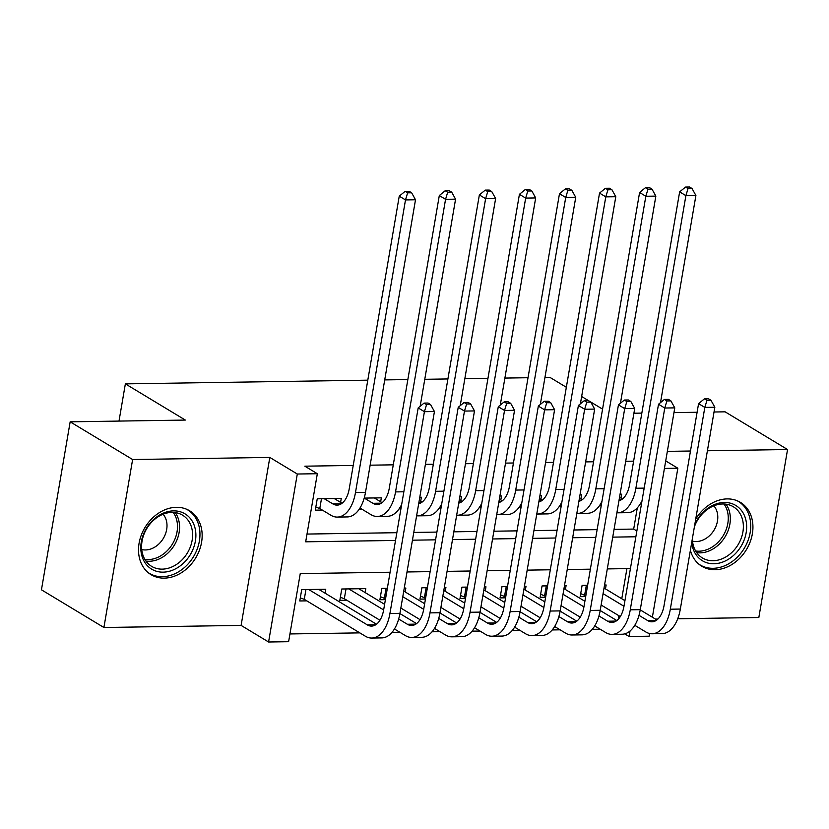 <?xml version="1.0" encoding="UTF-8"?>
<svg xmlns="http://www.w3.org/2000/svg" width="829" height="829" viewBox="0 0 829 829"><rect width="100%" height="100%" fill="white"/><g stroke="black" fill="none" stroke-linecap="round" stroke-linejoin="round"><path stroke-width="1.24" d="M164.287 578.134A37.315 29.575 121.1 0 0 199.385 550.321A37.315 29.575 121.1 0 0 189.623 510.778A37.315 29.575 121.1 0 0 176.39 507.307A37.315 29.575 121.1 0 0 141.293 535.119A37.315 29.575 121.1 0 0 151.054 574.673A37.315 29.575 121.1 0 0 164.287 578.134M690.381 550.28A37.315 29.575 121.1 0 0 701.831 566.269A37.315 29.575 121.1 0 0 715.064 569.73A37.315 29.575 121.1 0 0 750.162 541.917A37.315 29.575 121.1 0 0 740.401 502.374A37.315 29.575 121.1 0 0 727.168 498.903A37.315 29.575 121.1 0 0 695.697 519.213M390.086 572.228L300.253 573.595L288.616 641.698L268.586 641.998L297.3 474.022L317.331 473.722L305.683 541.814L395.526 540.446M241.104 625.408L269.819 457.432L132.619 459.525L70.164 421.826L41.45 589.802L103.905 627.501L241.104 625.408L268.586 641.998M655.48 619.087L657.915 619.056M677.728 618.755L758.836 617.512L787.55 449.536L707.396 450.758M649.584 633.511L649.128 636.195L629.097 636.506L630.04 630.993M624.734 633.864L629.097 636.506M289.943 633.947L359.827 632.879M391.982 632.392L399.879 632.268M432.033 631.781L439.94 631.657M472.095 631.17L479.991 631.045M512.146 630.558L520.052 630.434M552.207 629.947L560.114 629.822M592.258 629.335L600.165 629.211M132.619 459.525L103.905 627.501M714.018 412.003L725.095 411.826L787.55 449.536M340.595 502.384L341.268 498.447L317.238 498.82L315.289 510.167L322.305 510.063M380.656 501.773L381.33 497.835L364.2 498.105M420.707 501.162L421.381 497.224L419.785 497.255M460.769 500.55L461.442 496.612L459.836 496.644M500.82 499.939L501.493 496.001L499.897 496.032M540.881 499.327L541.555 495.39L539.948 495.421M580.932 498.716L581.606 494.778L580.01 494.809M587.626 585.253L582.113 585.336L580.176 596.683L585.688 596.6M547.565 585.865L542.052 585.948L540.114 597.294L545.627 597.212M507.514 586.476L502.001 586.559L500.053 597.906L505.566 597.823M467.452 587.087L461.94 587.17L460.002 598.517L465.515 598.434M427.401 587.699L421.888 587.782L419.94 599.129L425.453 599.046M387.34 588.31L381.827 588.393L379.889 599.74L385.402 599.657M365.133 592.569L365.807 588.642L341.766 589.004L339.828 600.351L346.843 600.248M618.268 619.253L618.869 615.709M621.771 598.745L626.921 568.611M605.471 588.901L606.144 584.973L604.548 584.994M565.419 589.512L566.093 585.585L564.487 585.606M525.358 590.124L526.032 586.196L524.436 586.217M485.307 590.735L485.97 586.808L484.374 586.828M445.246 591.346L445.919 587.419L444.323 587.44M405.184 591.958L405.858 588.03L404.262 588.051M325.072 593.181L325.745 589.253L301.715 589.616L299.777 600.963L306.782 600.859M633.615 461.162L625.698 461.287M593.564 461.774L585.637 461.898M553.503 462.385L545.575 462.499M513.452 462.996L505.524 463.11M473.39 463.608L465.463 463.722M433.329 464.219L425.412 464.333M393.278 464.831L370.138 465.183M353.216 465.442L304.834 466.178L317.331 473.722M307.01 534.063L396.842 532.695M413.764 532.436L436.904 532.083M453.826 531.824L476.955 531.472M493.887 531.213L517.016 530.861M533.938 530.601L557.078 530.249M574 529.99L597.129 529.638M614.051 529.379L633.677 529.078L637.304 507.845M620.994 498.105L621.667 494.177L620.071 494.198M599.367 505.835L601.201 505.804M559.306 506.446L561.15 506.415M519.244 507.058L521.089 507.027M479.193 507.669L481.038 507.638M439.132 508.281L440.976 508.25M399.081 508.892L400.925 508.861M359.019 509.503L362.356 509.452M70.164 421.826L185.323 420.065L125.366 383.868L119.003 421.08M125.366 383.868L367.796 380.169M384.718 379.91L407.847 379.558M424.769 379.299L447.909 378.946M464.831 378.687L487.97 378.335M504.892 378.076L528.021 377.723M544.943 377.464L549.969 377.392L566.342 387.278M269.819 457.432L297.3 474.022M664.423 468.426L677.842 468.219L652.371 617.211M665.708 460.893L677.842 468.219M690.474 451.017L667.345 451.37M633.905 413.225L641.833 413.101M673.967 412.614L697.096 412.262M602.559 409.143L581.637 396.511M630.434 568.559L607.294 568.912M590.372 569.171L567.243 569.523M550.321 569.782L527.182 570.134M510.26 570.393L487.12 570.746M470.198 571.005L447.069 571.357M430.147 571.616L407.008 571.969M412.448 540.187L435.577 539.834M452.499 539.575L475.639 539.223M492.561 538.964L515.69 538.612M532.612 538.353L555.751 538M572.673 537.741L595.802 537.389M612.724 537.13L635.864 536.777M633.677 529.078L636.848 530.995M619.553 497.234L622.444 498.985M601.346 504.965L600.331 504.353M618.962 500.685A23.917 13.077 -90.9 0 0 629.636 484.478L679.645 191.872L685.531 187.064L688.029 188.566L692.039 188.504L689.541 187.002L685.531 187.064M692.039 188.504L695.904 195.499L660.506 402.625M695.904 195.499L685.894 195.644L635.874 488.25A35.885 19.616 89.1 0 1 617.688 512.809A35.885 19.616 89.1 0 1 616.89 512.799M642.029 500.716A35.885 19.616 89.1 0 1 627.698 512.664L617.688 512.809M688.029 188.566L685.894 195.644L679.645 191.872M710.961 400.272L708.463 398.759L704.463 398.822L706.961 400.334L710.961 400.272L714.836 407.257L704.816 407.412L670.319 609.211A35.885 19.616 89.1 0 1 652.133 633.77A35.885 19.616 89.1 0 1 645.77 631.947L634.776 625.315M620.299 616.569L601.129 605.004M585.823 595.761L580.694 593.626M604.03 588.03L624.942 600.662M640.247 609.895L656.889 619.947M603.066 593.647L623.978 606.279M639.004 615.346L647.708 620.6A23.917 13.077 -90.9 0 0 651.957 621.812A23.917 13.077 -90.9 0 0 664.081 605.439L698.578 403.64L704.463 398.822M714.836 407.257L680.34 609.056A35.885 19.616 89.1 0 1 662.143 633.625L652.133 633.77M706.961 400.334L704.816 407.412L698.578 403.64M586.341 585.274L584.663 595.067M694.775 524.591A32.29 25.595 -58.9 0 1 724.359 502.467A32.29 25.595 -58.9 0 1 746.162 532.695A32.29 25.595 -58.9 0 1 713.883 563.761A32.29 25.595 -58.9 0 1 691.728 542.425M692.37 538.643A29.906 23.699 121.1 0 0 702.422 557.958A29.906 23.699 121.1 0 0 713.023 560.736A29.906 23.699 121.1 0 0 741.147 538.446A29.906 23.699 121.1 0 0 733.323 506.757A29.906 23.699 121.1 0 0 722.722 503.98A29.906 23.699 121.1 0 0 694.391 526.829M692.526 541.161A21.295 16.87 121.1 0 0 696.184 541.555A21.295 16.87 121.1 0 0 715.158 528.104A21.295 16.87 121.1 0 0 713.852 505.835M698.93 564.197A37.077 29.378 121.1 0 0 699.956 564.86A37.077 29.378 121.1 0 0 713.106 568.3A37.077 29.378 121.1 0 0 747.976 540.663A37.077 29.378 121.1 0 0 738.287 501.369A37.077 29.378 121.1 0 0 737.219 500.768M194.38 525.835A32.29 25.595 -58.9 0 1 177.323 567.844A32.29 25.595 -58.9 0 1 142.308 557.192A32.29 25.595 -58.9 0 1 159.355 515.182A32.29 25.595 -58.9 0 1 194.38 525.835M142.982 555.275A29.906 23.699 121.1 0 0 151.634 566.362A29.906 23.699 121.1 0 0 182.028 559.896A29.906 23.699 121.1 0 0 191.198 526.239A29.906 23.699 121.1 0 0 182.546 515.161A29.906 23.699 121.1 0 0 152.153 521.628A29.906 23.699 121.1 0 0 142.982 555.275M141.749 549.565A21.295 16.87 121.1 0 0 161.23 541.42A21.295 16.87 121.1 0 0 166.018 519.41A21.295 16.87 121.1 0 0 163.075 514.229M148.142 572.601A37.077 29.378 121.1 0 0 149.179 573.254A37.077 29.378 121.1 0 0 186.867 565.243A37.077 29.378 121.1 0 0 198.235 523.513A37.077 29.378 121.1 0 0 187.499 509.773A37.077 29.378 121.1 0 0 186.432 509.161M579.492 497.846L582.393 499.597M561.295 505.576L560.28 504.965M578.901 501.296A23.917 13.077 -90.9 0 0 589.574 485.089L639.594 192.483L645.48 187.675L647.977 189.178L651.977 189.116L649.48 187.613L645.48 187.675M651.977 189.116L655.853 196.11L620.444 403.236M655.853 196.11L645.832 196.255L595.823 488.861A35.885 19.616 89.1 0 1 577.626 513.42A35.885 19.616 89.1 0 1 576.829 513.41M601.968 501.327A35.885 19.616 89.1 0 1 587.647 513.275L577.626 513.42M647.977 189.178L645.832 196.255L639.594 192.483M539.43 498.457L542.332 500.208M521.234 506.187L520.218 505.576M538.84 501.908A23.917 13.077 -90.9 0 0 549.523 485.701L599.533 193.095L605.419 188.287L607.916 189.789L611.926 189.727L609.429 188.224L605.419 188.287M611.926 189.727L615.792 196.722L580.393 403.847M615.792 196.722L605.781 196.867L555.762 489.473A35.885 19.616 89.1 0 1 537.575 514.032A35.885 19.616 89.1 0 1 536.777 514.021M561.917 501.939A35.885 19.616 89.1 0 1 547.586 513.887L537.575 514.032M607.916 189.789L605.781 196.867L599.533 193.095M499.379 499.068L502.281 500.82M481.172 506.799L480.157 506.187M498.789 502.519A23.917 13.077 -90.9 0 0 509.462 486.312L559.482 193.706L565.368 188.898L567.865 190.401L571.865 190.338L569.368 188.836L565.368 188.898M571.865 190.338L575.74 197.323L540.332 404.459M575.74 197.323L565.72 197.478L515.711 490.084A35.885 19.616 89.1 0 1 497.514 514.643A35.885 19.616 89.1 0 1 496.716 514.633M521.856 502.55A35.885 19.616 89.1 0 1 507.535 514.498L497.514 514.643M567.865 190.401L565.72 197.478L559.482 193.706M459.318 499.68L462.219 501.431M441.121 507.41L440.106 506.799M458.727 503.13A23.917 13.077 -90.9 0 0 469.401 486.924L519.42 194.318L525.306 189.509L527.804 191.012L531.814 190.95L529.316 189.447L525.306 189.509M531.814 190.95L535.679 197.934L500.27 405.07M535.679 197.934L525.669 198.09L475.649 490.695A35.885 19.616 89.1 0 1 457.463 515.255A35.885 19.616 89.1 0 1 456.665 515.244M481.804 503.162A35.885 19.616 89.1 0 1 467.473 515.11L457.463 515.255M527.804 191.012L525.669 198.09L519.42 194.318M670.91 400.884L668.412 399.371L664.402 399.433L666.899 400.935L670.91 400.884L674.775 407.868L664.765 408.023L630.268 609.823A35.885 19.616 89.1 0 1 612.082 634.382A35.885 19.616 89.1 0 1 605.709 632.558L594.725 625.926M580.238 617.18L561.067 605.616M545.772 596.372L540.632 594.238M563.969 588.642L584.891 601.274M600.186 610.507L616.838 620.558M563.015 594.258L583.927 606.89M598.952 615.957L607.647 621.211A23.917 13.077 -90.9 0 0 611.895 622.424A23.917 13.077 -90.9 0 0 624.019 606.051L658.516 404.251L664.402 399.433M674.775 407.868L640.278 609.667A35.885 19.616 89.1 0 1 622.092 634.237L612.082 634.382M666.899 400.935L664.765 408.023L658.516 404.251M546.28 585.885L544.612 595.678M630.848 401.495L628.351 399.982L624.351 400.044L626.848 401.547L630.848 401.495L634.724 408.479L624.703 408.635L590.207 610.434A35.885 19.616 89.1 0 1 572.02 634.993A35.885 19.616 89.1 0 1 565.658 633.169L554.663 626.537M540.187 617.792L521.016 606.217M505.711 596.984L500.581 594.849M523.918 589.253L544.829 601.875M560.124 611.118L576.777 621.17M522.954 594.87L543.865 607.502M558.891 616.569L567.596 621.823A23.917 13.077 -90.9 0 0 571.834 623.035A23.917 13.077 -90.9 0 0 583.968 606.662L618.455 404.863L624.351 400.044M634.724 408.479L600.227 610.279A35.885 19.616 89.1 0 1 582.031 634.848L572.02 634.993M626.848 401.547L624.703 408.635L618.455 404.863M506.229 586.497L504.55 596.289M590.797 402.106L588.3 400.594L584.29 400.656L586.787 402.158L590.797 402.106L594.662 409.091L584.652 409.246L550.155 611.046A35.885 19.616 89.1 0 1 531.959 635.605A35.885 19.616 89.1 0 1 525.596 633.781L514.612 627.149M500.125 618.403L480.955 606.828M465.66 597.595L460.52 595.46M483.856 589.865L504.768 602.486M520.073 611.729L536.726 621.781M482.892 595.481L503.814 608.113M518.83 617.18L527.534 622.434A23.917 13.077 -90.9 0 0 531.783 623.646A23.917 13.077 -90.9 0 0 543.907 607.274L578.404 405.474L584.29 400.656M594.662 409.091L560.166 610.89A35.885 19.616 89.1 0 1 541.979 635.46L531.959 635.605M586.787 402.158L584.652 409.246L578.404 405.474M466.167 587.108L464.499 596.901M550.736 402.707L548.238 401.205L544.228 401.267L546.736 402.77L550.736 402.707L554.601 409.702L544.591 409.847L510.094 611.657A35.885 19.616 89.1 0 1 491.908 636.216A35.885 19.616 89.1 0 1 485.535 634.392L474.551 627.76M460.064 619.014L440.904 607.439M425.598 598.206L420.469 596.072M443.805 590.476L464.717 603.097M480.012 612.341L496.664 622.392M442.841 596.092L463.753 608.724M478.779 617.792L487.483 623.045A23.917 13.077 -90.9 0 0 491.721 624.258A23.917 13.077 -90.9 0 0 503.856 607.885L538.342 406.086L544.228 401.267M554.601 409.702L520.115 611.501A35.885 19.616 89.1 0 1 501.918 636.071L491.908 636.216M546.736 402.77L544.591 409.847L538.342 406.086M426.116 587.72L424.438 597.512M419.267 500.291L422.168 502.042M401.06 508.022L400.044 507.41M418.676 503.742A23.917 13.077 -90.9 0 0 429.349 487.535L479.359 194.929L485.255 190.11L487.753 191.623L491.752 191.561L489.255 190.059L485.255 190.11M491.752 191.561L495.628 198.545L460.219 405.682M495.628 198.545L485.607 198.701L435.598 491.307A35.885 19.616 89.1 0 1 417.401 515.866A35.885 19.616 89.1 0 1 416.604 515.856M441.743 503.773A35.885 19.616 89.1 0 1 427.422 515.721L417.401 515.866M487.753 191.623L485.607 198.701L479.359 194.929M510.685 403.319L508.177 401.816L504.177 401.878L506.674 403.381L510.685 403.319L514.55 410.314L504.529 410.459L470.043 612.268A35.885 19.616 89.1 0 1 451.846 636.827A35.885 19.616 89.1 0 1 445.484 635.004L434.489 628.372M420.013 619.626L400.842 608.051M385.547 598.818L380.407 596.683M403.744 591.087L424.655 603.709M439.961 612.952L456.613 623.004M402.78 596.704L423.702 609.336M438.717 618.403L447.422 623.657A23.917 13.077 -90.9 0 0 451.67 624.869A23.917 13.077 -90.9 0 0 463.794 608.496L498.291 406.697L504.177 401.878M514.55 410.314L480.053 612.113A35.885 19.616 89.1 0 1 461.867 636.682L451.846 636.827M506.674 403.381L504.529 410.459L498.291 406.697M386.055 588.331L384.387 598.124M364.304 498.094L372.915 503.296A23.917 13.077 -90.9 0 0 377.164 504.519A23.917 13.077 -90.9 0 0 389.288 488.146L439.308 195.54L445.194 190.722L447.691 192.235L451.701 192.173L449.204 190.67L445.194 190.722M374.314 497.949L382.107 502.654M451.701 192.173L455.567 199.157L445.556 199.312L395.537 491.908A35.885 19.616 89.1 0 1 377.35 516.477A35.885 19.616 89.1 0 1 370.977 514.654L359.993 508.022M455.567 199.157L420.158 406.293M401.682 504.374A35.885 19.616 89.1 0 1 387.361 516.322L377.35 516.477M447.691 192.235L445.556 199.312L439.308 195.54M470.623 403.93L468.126 402.428L464.116 402.49L466.613 403.992L470.623 403.93L474.489 410.925L464.478 411.07L429.982 612.88A35.885 19.616 89.1 0 1 411.795 637.439A35.885 19.616 89.1 0 1 405.422 635.615L394.438 628.983M379.951 620.237L344.325 598.725L340.356 597.294M358.791 588.745L384.604 604.32M399.899 613.564L416.552 623.615M348.781 588.901L383.64 609.937M398.666 619.014L407.371 624.268A23.917 13.077 -90.9 0 0 411.609 625.481A23.917 13.077 -90.9 0 0 423.733 609.108L458.23 407.308L464.116 402.49M474.489 410.925L440.002 612.724A35.885 19.616 89.1 0 1 421.806 637.294L411.795 637.439M466.613 403.992L464.478 411.07L458.23 407.308M346.004 588.942L344.325 598.725M324.243 498.706L332.864 503.908A23.917 13.077 -90.9 0 0 337.113 505.13A23.917 13.077 -90.9 0 0 349.237 488.758L399.246 196.152L405.132 191.333L407.63 192.846L411.64 192.784L409.143 191.281L405.132 191.333M334.253 498.561L342.045 503.265M411.64 192.784L415.505 199.768L405.495 199.924L355.486 492.519A35.885 19.616 89.1 0 1 337.289 517.089A35.885 19.616 89.1 0 1 330.926 515.265L319.787 508.54L315.818 507.11M415.505 199.768L365.496 492.374A35.885 19.616 89.1 0 1 347.31 516.933L337.289 517.089M407.63 192.846L405.495 199.924L399.246 196.152M321.465 498.747L319.787 508.54M430.562 404.542L428.065 403.039L424.065 403.101L426.562 404.604L430.562 404.542L434.437 411.536L424.417 411.681L389.931 613.491A35.885 19.616 89.1 0 1 371.734 638.05A35.885 19.616 89.1 0 1 365.371 636.226L304.274 599.336L300.295 597.906M318.74 589.357L376.501 624.227M308.72 589.512L367.309 624.879A23.917 13.077 -90.9 0 0 371.558 626.092A23.917 13.077 -90.9 0 0 383.682 609.719L418.179 407.92L424.065 403.101M434.437 411.536L399.941 613.336A35.885 19.616 89.1 0 1 381.754 637.905L371.734 638.05M426.562 404.604L424.417 411.681L418.179 407.92M305.942 589.554L304.274 599.336M621.709 499.504L619.149 499.545M644.174 488.115L635.874 488.25M656.154 620.465L647.708 620.6M680.34 609.056L670.319 609.211M725.997 504.187A29.906 23.699 -58.9 0 1 726.121 535.016A29.906 23.699 -58.9 0 1 700.008 552.87A29.906 23.699 -58.9 0 1 696.723 552.674M695.635 550.984A28.922 22.922 121.1 0 0 698.93 551.202A28.922 22.922 121.1 0 0 724.225 533.855A28.922 22.922 121.1 0 0 723.997 504.001M175.22 512.581A29.906 23.699 -58.9 0 1 178.183 518.384A29.906 23.699 -58.9 0 1 172.173 548.373A29.906 23.699 -58.9 0 1 145.945 561.078M144.847 559.388A28.922 22.922 121.1 0 0 170.297 547.181A28.922 22.922 121.1 0 0 176.152 518.115A28.922 22.922 121.1 0 0 173.22 512.405M581.657 500.115L579.098 500.156M604.123 488.727L595.823 488.861M541.596 500.726L539.037 500.768M564.062 489.338L555.762 489.473M501.545 501.338L498.985 501.379M524.011 489.949L515.711 490.084M461.484 501.949L458.924 501.991M483.949 490.561L475.649 490.695M616.102 621.076L607.647 621.211M640.278 609.667L630.268 609.823M576.041 621.688L567.596 621.823M600.227 610.279L590.207 610.434M535.99 622.299L527.534 622.434M560.166 610.89L550.155 611.046M495.929 622.911L487.483 623.045M520.115 611.501L510.094 611.657M421.422 502.561L418.873 502.602M443.898 491.172L435.598 491.307M455.877 623.522L447.422 623.657M480.053 612.113L470.043 612.268M381.371 503.172L372.915 503.296M403.837 491.784L395.537 491.908M415.816 624.133L407.371 624.268M440.002 612.724L429.982 612.88M341.31 503.783L332.864 503.908M365.496 492.374L355.486 492.519M375.765 624.745L367.309 624.879M399.941 613.336L389.931 613.491M699.956 564.86L699.096 564.331M738.287 501.369L737.416 500.851M187.499 509.773L186.639 509.255M149.179 573.254L148.318 572.735"/></g></svg>
